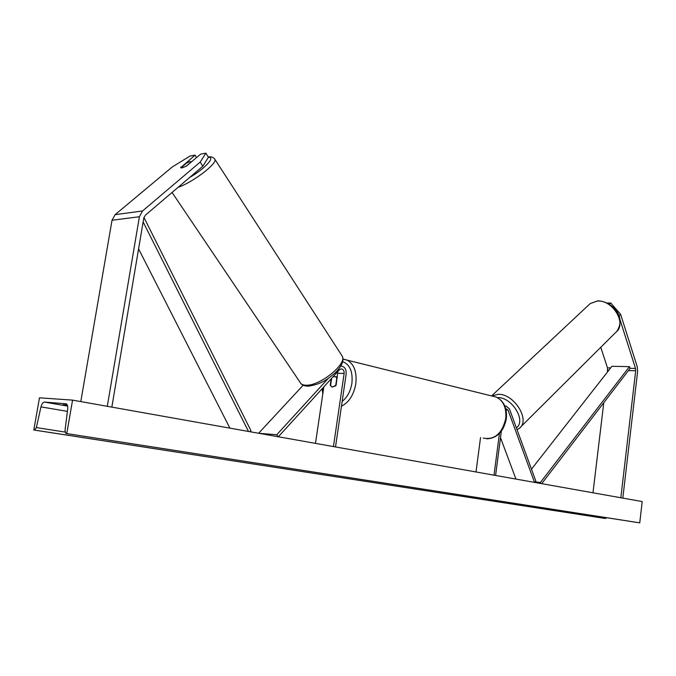 <?xml version="1.0" encoding="UTF-8"?>
<svg xmlns="http://www.w3.org/2000/svg" width="676" height="676" viewBox="0 0 676 676"><rect width="100%" height="100%" fill="white"/><g stroke="black" fill="none" stroke-linecap="round" stroke-linejoin="round"><path stroke-width="1.01" d="M600.761 347.303L607.487 367.862L607.462 371.994M609.363 304.225L610.774 302.966L620.636 314.365L637.231 366.738L637.629 371.335L622.816 498.111M619.917 319.393L635.499 368.437L635.693 370.735L620.83 497.756M603.778 402.719L592.979 492.796M607.327 303.051L610.774 302.966M620.636 314.365L618.954 315.903M205.893 153.148L200.231 162.071L202.817 166.254L208.436 157.28L205.893 153.148L200.679 154.103L186.441 166.093L182.038 167.927L180.754 167.64L195.06 155.134L189.956 156.071L172.219 166.997L115.114 214.664L112.022 220.266L80.799 401.586M196.564 157.567L195.06 155.134M202.817 166.254L145.348 215.205L143.785 218.086L111.844 407.121M200.231 162.071L142.543 210.963L139.408 216.726L107.29 406.31M181.185 167.614L180.847 167.065M258.84 433.291L276.763 434.736L328.274 378.399M303.161 385.244L258.739 433.139M335.507 446.946L346.171 373.938C346.34 368.952 344.549 366.35 340.814 366.13M333.437 446.574L344.135 373.448C344.228 370.532 343.18 369.02 340.991 368.902L339.428 369.78L278.335 436.764M278.081 436.721L276.763 434.736M337.831 371.538L336.116 385.244L332.051 387.12L330.285 385.007L331.206 378.805M315.481 443.38L323.846 386.866M333.716 376.05L333.64 376.54M500.502 437.651L515.932 479.073M505.69 408.541L508.039 410.087L534.522 482.385M504.964 406.369L506.003 406.039L509.425 408.836L535.882 481.219L534.682 482.41M495.601 475.456L501.338 431.246M494.012 475.169L499.429 433.485M476.005 471.966L480.543 437.516M337.155 378.154L335.33 376.625L333.04 376.785M336.8 378.07L335.659 385.852L332.051 387.12L330.556 385.641L331.637 378.323M67.304 405.034L63.155 404.713L67.516 405.6M72.56 400.124L66.772 433.578L65.834 433.443L64.997 430.595L67.71 409.022C67.963 406.259 67.456 404.518 66.189 403.783L44.565 402.093C42.968 402.245 41.777 403.842 40.966 406.876L36.36 427.578L34.468 430.071L33.8 429.995L39.478 397.818L72.56 400.124L642.2 501.558L639.75 522.852L638.93 522.751M66.772 433.578L639.75 522.852M33.8 429.995L604.843 518.416L606.972 517.774M191.426 161.902L190.142 161.463L186.669 163.009L180.974 167.885M191.367 161.817L185.993 166.347M531.48 469.169L611.915 366.299L629.432 366.637L630.159 368.327L541.704 483.661M535.172 481.929L540.394 482.487L540.918 483.526M629.432 366.637L540.394 482.487M143.135 221.965L248.489 431.449M138.58 248.878L229.891 428.136M143.937 217.435L250.965 430.688L249.757 431.677M607.69 370.118L608.907 370.144M628.435 370.575L635.693 370.735M607.487 367.862L610.648 367.921M630.159 368.327L635.499 368.437M112.022 220.266L139.408 216.726M115.114 214.664L142.543 210.963M337.873 373.262L344.135 373.448M506.037 409.977L508.039 410.087M483.23 438.082C494.612 440.152 502.124 433.612 505.766 418.444C506.594 407.89 503.443 400.775 496.319 397.099L492.719 396.212M342.149 401.451C347.303 397.327 350.557 391.26 351.909 383.258C352.965 371.69 349.915 364.499 342.766 361.668M343.45 359.167L347.025 360.055C354.072 363.967 357.004 371.876 355.813 383.799C353.776 394.911 348.985 402.397 341.448 406.242M322.807 388.007L323.17 391.472M520.596 427.038L615.878 332.271C627.311 323.99 612.743 299.443 597.246 301.09L590.199 303.583L588.83 304.868M516.371 427.84C526.587 420.886 511.876 396.989 497.637 397.589L497.375 397.589M491.722 395.967L498.187 394.285C514.166 393.576 530.745 420.387 519.337 428.288L517.072 429.75M44.565 402.093L67.642 406.107M66.054 433.493L639.006 522.759M34.468 430.071L605.552 518.5M36.36 427.578L65.014 432.065M40.966 406.876L67.414 411.371M208.369 157.39C215.906 156.722 204.904 168.73 189.593 177.518M177.982 187.404C192.787 182.334 217.359 163.6 214.943 159.401L214.461 158.708M341.634 355.255L342.31 356.294C347.084 363.992 320.12 385.81 306.304 385.227C303.093 385.227 301.04 384.306 300.161 382.455L172.059 192.449M504.803 405.98L506.003 406.039M343.045 359.133L496.319 397.099C503.916 401.012 507.253 408.194 506.341 418.655C503.772 431.423 497.291 438.149 486.881 438.842M337.316 377.081L335.33 376.625M322.122 388.759L322.807 393.88M491.587 395.925L590.199 303.583L597.677 300.862C610.098 300.786 626.965 314.957 617.053 331.122M308.324 386.19C322.215 384.069 328.147 378.729 335.237 372.822C341.836 366.24 344.194 360.73 342.31 356.294L214.943 159.401C213.346 157.153 211.132 156.376 208.301 157.06M307.698 386.19C304.149 385.861 301.91 385.007 300.989 383.63"/></g></svg>
